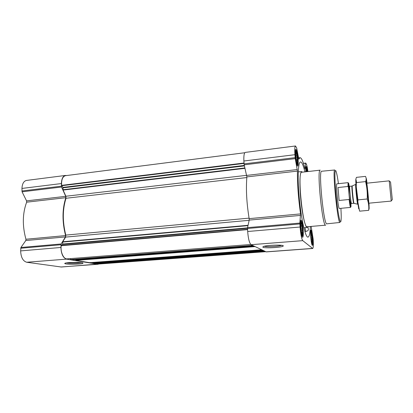 <?xml version="1.0" encoding="UTF-8"?>
<svg xmlns="http://www.w3.org/2000/svg" width="413" height="413" viewBox="0 0 413 413"><rect width="100%" height="100%" fill="white"/><g stroke="black" fill="none" stroke-linecap="round" stroke-linejoin="round"><path stroke-width="0.62" d="M281.583 245.332C279.147 246.432 266.726 247.093 264.206 246.262M295.806 152.438L296.229 152.082L296.152 153.233L296.751 153.595L296.617 155.143L297.231 156.197L296.993 157.745L297.556 159.201L297.179 160.358L297.639 161.824L297.133 162.288L297.453 163.367L296.978 163.109M297.773 159.253C297.985 163.641 297.685 164.818 296.875 162.789C296.054 159.506 295.687 156.16 295.775 152.758C295.992 149.238 297.432 154.003 297.773 159.253M306.116 171.751L306.116 169.253C306.363 167.704 306.766 168.489 307.324 171.617M306.131 169.118L306.425 168.85L306.332 169.851L306.849 170.141L306.802 171.674M310.968 232.664L311.185 232.411L311.082 233.309L311.598 233.469L311.464 234.816L312.001 235.653L311.789 237.093L312.295 238.378L311.97 239.545L312.398 240.939L311.965 241.528L312.285 242.653L311.805 242.524C311.087 239.375 310.793 236.179 310.932 232.958C311.412 231.228 311.929 233.04 312.486 238.399C312.718 242.808 312.491 244.191 311.805 242.534M300.984 223.154L301.309 222.788L301.222 223.815L301.815 224.016L301.676 225.529L302.301 226.484L302.058 228.09L302.631 229.535L302.254 230.826L302.724 232.374L302.218 233.015L302.553 234.259L301.955 234.083M302.848 229.561C303.075 234.646 302.744 236.066 301.857 233.82C301.082 230.475 300.767 227.098 300.917 223.681C301.526 221.291 302.166 223.252 302.848 229.561M66.601 175.54L65.435 175.448C62.946 176.052 61.599 178.757 61.387 183.558L61.542 187.022L65.734 196.335L65.827 197.693C62.162 209.107 62.084 221.74 65.595 235.58L65.486 236.917L25.802 240.547L20.924 247.485L20.65 250.903C20.924 257.32 22.937 261.099 26.69 262.25L61.367 267.02L99.135 263.99M25.802 240.547L25.936 239.246C22.256 225.756 22.488 213.402 26.644 202.189L26.561 200.868L22.075 191.818L21.946 188.431C22.23 183.733 23.742 181.07 26.484 180.44L65.435 175.448M304.913 171.891C303.292 165.174 301.81 161.865 300.468 161.953C298.362 162.154 297.52 174.905 298.785 192.097C300.339 214.977 305.192 237.873 307.953 237.103C309.285 236.928 310.086 233.386 310.349 226.484M307.861 226.758L308.397 229.597C308.263 230.547 307.391 231.156 305.77 231.43L304.866 231.507M302.461 172.169L301.717 171.643C299.952 172.469 299.497 179.954 300.354 194.095C301.531 211.286 305.217 228.477 307.267 227.356L307.892 226.696M312.749 238.647C313.023 242.751 312.915 245.002 312.429 245.394C311.257 245.89 309.781 229.731 311.025 230.051C311.717 230.645 312.29 233.505 312.749 238.647M305.852 171.782C305.656 168.458 305.759 166.676 306.162 166.434C306.611 166.599 307.081 168.318 307.571 171.586M298.114 159.8C298.362 163.656 298.222 165.752 297.706 166.078C296.322 166.713 294.392 149.078 295.873 149.341C296.802 150.172 297.546 153.662 298.114 159.8M303.178 229.865C303.457 234.383 303.297 236.856 302.688 237.284C301.222 237.867 299.544 219.799 301.098 220.139C301.97 220.816 302.662 224.058 303.178 229.865M307.933 171.545C307.391 167.533 306.807 164.932 306.198 163.739L305.723 163.212L304.954 168.958C303.183 161.529 301.547 157.771 300.05 157.683L298.826 159.15L296.632 147.808L295.491 145.975C294.774 146.388 294.583 149.294 294.918 154.699L295.249 158.623L297.448 171.09C297.272 183.651 298.3 197.92 300.525 213.898L299.848 223.066L300.075 227.021C300.721 234.507 301.619 239.055 302.77 240.65L312.698 248.481C313.379 247.924 313.529 244.764 313.152 239.013L311.165 226.417M244.795 152.738L65.419 175.69C62.621 176.521 61.356 179.743 61.63 185.365L62.921 187.404L63.096 190.073L65.873 196.242L66.008 198.266C62.502 209.386 62.43 221.667 65.791 235.105L65.626 237.093L62.735 241.755L62.647 244.037L247.526 227.873M92.471 262.467L92.677 263.2L94.087 263.437L263.819 250.799M75.61 259.57L75.837 260.397L89.606 262.678M70.298 258.615L70.742 259.55L72.42 259.813M70.742 259.55L252.575 245.399M295.491 145.975L245.296 152.402C244.15 152.867 243.675 155.732 243.882 161.003L244.171 164.833L246.881 176.898C245.859 189.216 246.623 203.134 249.163 218.637L249.199 220.103L247.563 227.64L247.681 231.497C248.254 238.786 249.395 243.185 251.104 244.692L266.261 251.904L312.698 248.481M262.885 247.248L263.076 246.623C265.848 245.1 284.516 244.517 283.22 245.988C282.988 247.397 264.826 248.507 262.885 247.248M250.789 244.47L67.143 258.863C63.664 259.39 60.313 252.142 61.176 245.735L62.647 244.037M96.637 263.246L96.838 263.726L98.191 264.062L265.657 251.682M65.486 236.917L61.114 243.964L60.907 247.464C61.227 254.031 63.106 257.924 66.539 259.132L98.134 264.31M66.039 263.922C64.805 263.731 64.438 263.504 64.949 263.257C66.875 262.157 83.911 262.126 82.961 263.205C83.023 264.088 70.231 264.63 66.039 263.922M307.153 226.758C302.858 228.998 297.071 170.905 301.722 172.252L320.214 170.146C316.585 168.654 322.434 227.351 325.697 225.178L307.153 226.758M305.77 231.43L305.047 227.661M298.3 176.114L298.191 175.52M340.911 208.317C341.277 214.59 341.303 218.776 340.988 220.872C340.327 225.374 337.819 213.036 336.167 196.345C334.494 179.655 334.52 167.064 336.058 171.343C336.776 173.341 337.576 177.451 338.454 183.671M350.983 203.604L350.988 206.665C350.73 207.801 350.209 205.168 349.419 198.767L349.114 199.494C349.739 204.554 350.219 207.197 350.539 207.419L339.326 208.467C338.247 209.283 335.65 183.253 336.874 183.837L348.071 182.649L347.963 186.48L338.015 187.517L339.114 200.47L338.015 187.517M340.023 222.457C337.715 224.595 332.114 168.344 334.798 169.98L321.629 171.245C318.201 169.676 323.818 226.035 326.864 223.815L340.013 222.457M302.966 229.669C303.173 232.829 303.096 234.832 302.739 235.673C301.469 238.115 299.745 219.515 301.444 221.714C302.11 222.865 302.615 225.519 302.966 229.669M312.579 238.487C312.78 241.424 312.734 243.257 312.44 243.98C311.443 245.926 309.957 229.669 311.294 231.44C311.83 232.4 312.259 234.754 312.579 238.487M306.018 171.762C305.878 168.824 306.018 167.497 306.436 167.781L307.411 171.607M297.897 159.454C298.072 162.128 298.016 163.816 297.721 164.513C296.56 166.898 294.577 148.835 296.224 150.869C296.952 152.16 297.505 155.02 297.897 159.454M302.631 229.535L301.129 229.659M302.254 230.826L301.284 230.903M302.058 228.09L300.984 228.183M302.301 226.484L300.886 226.603M301.676 225.529L300.86 225.601M301.815 224.016L300.886 224.099M301.222 223.815L300.907 223.841M302.218 233.015L301.671 233.061M302.724 232.374L301.547 232.473M312.295 238.378L311.108 238.471M311.97 239.545L311.247 239.602M311.789 237.093L310.989 237.155M312.001 235.653L310.901 235.74M311.464 234.816L310.875 234.863M311.598 233.469L310.891 233.526M311.965 241.528L311.567 241.559M312.398 240.939L311.464 241.011M306.72 171.514L306.105 171.581M306.849 170.141L306.074 170.228M297.556 159.201L296.173 159.372M297.179 160.358L296.348 160.456M296.993 157.745L295.982 157.869M297.231 156.197L295.842 156.372M296.617 155.143L295.77 155.247M296.751 153.595L295.739 153.724M296.152 153.233L295.744 153.285M297.133 162.288L296.746 162.335M297.639 161.824L296.648 161.942M81.216 262.658C78.718 263.282 69.89 263.468 66.844 262.952L66.493 262.89M349.419 198.767L348.391 187.13C348.221 183.625 348.314 182.345 348.66 183.3L349.259 186.309M348.391 187.13L347.963 186.48M349.114 199.494L339.114 200.47M391.24 200.863L392.304 199.655L390.548 182.025L389.263 181.049M368.732 203.201L391.235 201.074L389.216 180.848L366.739 183.202M357.901 204.223L357.663 204.208C357.126 203.852 355.232 184.848 355.686 184.394L355.717 184.353M368.99 203.175L369.134 207.92L366.677 185.783C365.975 176.945 366.083 176.072 367.002 183.171M368.67 203.036L366.708 183.434C366.739 180.011 369.325 205.896 368.67 203.036M365.577 181.601L356.347 182.572C355.557 180.879 355.603 179.139 356.502 177.353L365.479 176.382C366.362 177.982 366.398 179.722 365.577 181.601C366.981 187.197 367.529 192.995 367.214 198.983C368.582 202.773 369.072 206.557 368.685 210.341L369.212 208.137M368.685 210.341L359.594 211.167L357.859 201.967L357.926 199.882L356.259 186.722L356.347 182.572M367.214 198.983L357.926 199.882M358.716 208.88L357.544 201.467L356.114 187.104C355.541 178.777 355.701 177.26 356.584 182.546M62.735 241.755L248.068 225.302M65.626 237.093L249.153 220.315M92.677 263.2L263.143 250.474M89.559 262.683L261.651 249.757L89.585 262.683M75.837 260.397L255.043 246.587M72.358 259.818L253.36 245.776M305.723 163.212L303.467 163.481M294.918 154.699L243.882 161.003M295.125 157.647L244.037 163.878M295.249 158.623L244.171 164.833M297.308 169.552L246.752 175.396M297.448 171.09L246.881 176.898M300.525 213.898L249.163 218.637M300.602 215.4L249.199 220.103M299.848 223.066L247.563 227.64M299.853 223.934L247.521 228.492M300.075 227.021L247.681 231.497M302.77 240.65L251.104 244.692M312.543 248.419L266.013 251.853M63.096 190.073L245.023 168.318M65.873 196.242L246.731 175.319M61.63 185.365L243.99 163.027M61.743 185.711L244.011 163.424M62.921 187.404L244.315 165.422M63.039 187.832L244.434 165.897M63.024 189.732L244.93 167.946M66.008 198.266L246.819 177.564M65.791 235.105L249.075 218.136M62.657 242.064L247.996 225.643M62.518 244.408L247.516 228.275M61.3 245.446L247.568 229.308M61.176 245.735L247.583 229.613M75.61 259.911L254.052 246.112M92.471 262.745L262.209 250.025M96.704 263.504L264.335 251.047M96.838 263.726L264.795 251.269M61.387 183.558L21.946 188.431M61.372 186.17L21.894 190.987M61.542 187.022L22.075 191.818M65.734 196.335L26.561 200.868M65.827 197.693L26.644 202.189M65.595 235.58L25.936 239.246M61.114 243.964L20.924 247.485M60.928 244.744L20.707 248.244M60.907 247.464L20.65 250.903M66.539 259.132L26.69 262.25M97.613 264.284L60.788 266.999M350.363 196.805C351.349 207.744 350.219 206.03 349.109 194.513C348.314 183.109 348.644 182.974 350.105 194.12M354.049 203.315L353.987 203.299C353.461 202.969 351.814 186.439 352.268 186.01L352.32 185.984M357.663 204.208L353.693 203.304C353.203 203.831 351.391 185.649 351.974 186.062L355.686 184.394M353.693 203.304L351.494 203.516C350.962 204.043 349.15 185.881 349.775 186.294L351.974 186.062M301.645 171.648L298.284 171.854M307.195 227.367L303.86 227.826M305.775 163.052L303.421 163.331M300.05 157.683L298.496 157.874M72.389 259.818L253.365 245.781M282.735 245.559L283.22 245.988M301.201 221.6L300.618 221.332M302.522 235.823L301.996 236.19M311.123 231.357L310.648 231.141M312.285 244.088L311.856 244.377M306.276 167.714L305.816 167.518M295.997 150.771L295.44 150.538M297.52 164.663L297.024 165.024M82.703 262.957L82.961 263.205M349.305 186.299L349.775 186.294M351.494 203.516L351.029 203.604M357.544 201.467L357.859 201.967M356.114 187.104L356.259 186.722"/></g></svg>
